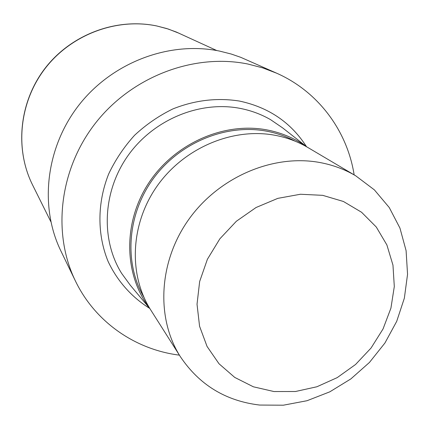 <?xml version="1.0" encoding="UTF-8"?>
<svg xmlns="http://www.w3.org/2000/svg" width="429" height="429" viewBox="0 0 429 429"><rect width="100%" height="100%" fill="white"/><g stroke="black" fill="none" stroke-linecap="round" stroke-linejoin="round"><path stroke-width="0.64" d="M150.021 308.821L130.207 285.119L121.605 273.332C100.542 239.468 102.638 191.243 128.137 155.427C153.598 119.6 199.565 100.595 239.849 108.328C250.863 110.441 261.105 114.221 270.57 119.659L282.62 127.89L306.923 146.959M149.737 308.36C123.922 274.978 122.635 223.177 148.418 183.489C174.099 143.758 223.6 121.739 266.677 129.858C281.424 132.652 294.685 138.261 306.456 146.691M180.389 356.714L150.649 309.818C128.282 274.78 130.314 223.997 157.202 185.945C184.036 147.871 232.588 127.365 274.839 135.248C286.776 137.473 297.806 141.575 307.942 147.549L355.738 175.82L374.367 189.865L389.269 207.556L399.951 228.105L406.091 250.649L407.55 274.297L404.359 298.15L396.712 321.332L384.926 343.018L369.455 362.441L350.863 378.909L329.804 391.833L307.025 400.718L283.338 405.201L259.599 405.051C225.718 400.992 199.313 384.877 180.389 356.714C155.893 318.377 158.473 262.103 188.631 219.627C218.731 177.118 272.806 153.979 319.369 162.43C332.529 164.811 344.648 169.278 355.738 175.82M322.694 195.34L343.42 201.48L361.567 212.253L376.276 227.016L386.888 244.954L392.964 265.127L394.305 286.529L390.926 308.14L383.043 328.952L371.064 348.021L355.555 364.494L337.221 377.617L316.881 386.77L295.468 391.505L273.959 391.543L253.378 386.802L234.749 377.423L219.021 363.771L207.062 346.444L199.571 326.265L197.029 304.231L199.657 281.499L207.389 259.288L219.852 238.824L236.379 221.241L256.065 207.507L277.82 198.359L300.434 194.251L322.694 195.34M179.397 355.148C135.382 349.656 95.163 322.088 75.386 280.915C51.968 232.861 59.411 168.736 96.026 122.442C132.631 76.142 194.407 53.078 247.93 64.039L262.65 67.862L276.71 73.225C318.479 91.709 347.286 131.054 354.145 174.876M75.386 280.915L60.87 250.933C39.087 206.21 45.806 147.024 79.413 104.467C113.004 61.915 169.895 40.83 219.551 51.083L231.301 54.054L240.771 57.336L276.71 73.225M149.635 308.354C131.698 297.184 117.326 281.075 108.113 261.476C97.12 234.636 97.126 202.987 108.639 174.051C115.315 159.91 123.96 146.986 134.577 135.28C146.144 124.517 158.95 115.717 172.989 108.875C195.013 100.155 217.154 97.549 239.425 101.056C268.618 107.277 290.959 122.453 306.445 146.584M143.946 297.351C123.842 262.832 127.123 214.393 153.394 178.512C179.638 142.616 225.949 123.584 266.377 131.129C276.673 133.054 286.304 136.422 295.27 141.243M50.853 221.718L32.55 184.91C14.554 148.847 19.294 101.668 45.528 67.948C71.766 34.24 116.833 17.621 156.837 25.987L166.752 28.55L176.324 32.041L216.779 50.547M32.55 184.91C14.473 148.665 19.246 101.48 45.42 67.83C71.6 34.191 116.586 17.568 156.724 25.949L168.318 29.049L179.419 33.403"/></g></svg>
